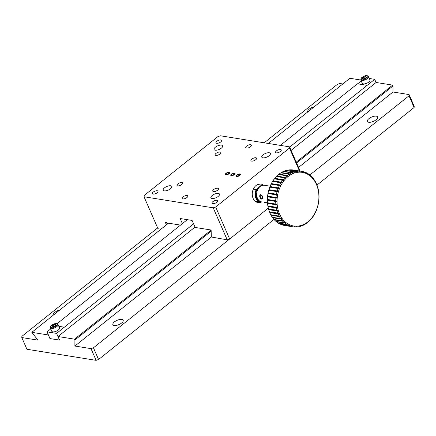 <?xml version="1.0" encoding="UTF-8"?>
<svg xmlns="http://www.w3.org/2000/svg" width="436" height="436" viewBox="0 0 436 436"><rect width="100%" height="100%" fill="white"/><g stroke="black" fill="none" stroke-linecap="round" stroke-linejoin="round"><path stroke-width="0.65" d="M264.216 202.206L264.859 202.391M264.238 202.239L267.6 202.909M58.01 324.477L59.503 327.888A4.213 1.749 156.4 0 1 56.342 331.18A4.213 1.749 156.4 0 1 51.78 331.267L50.287 327.85L50.849 325.921C53.296 324.008 55.247 323.245 56.707 323.616L58.01 324.477A4.213 1.749 156.4 0 1 54.849 327.763A4.213 1.749 156.4 0 1 50.287 327.85M55.863 325.278L55.405 324.498L53.475 324.896L52.009 326.068L52.467 326.847L54.391 326.45L55.863 325.278M55.775 325.349L55.405 324.498M53.475 324.896L54.173 326.499M228.993 173.762A2.3 0.954 156.4 0 1 226.393 174.792A2.3 0.954 156.4 0 1 225.472 173.948A2.3 0.954 156.4 0 1 227.145 172.651A2.3 0.954 156.4 0 1 229.232 172.307A2.3 0.954 156.4 0 1 228.993 173.762M226.104 173.779L226.371 174.395L227.794 174.144L228.949 173.272L228.682 172.656L227.265 172.907L226.104 173.779M221.564 145.123A4.682 1.94 -23.6 0 0 216.42 146.485A4.682 1.94 -23.6 0 0 214.092 149.537A4.682 1.94 -23.6 0 0 219.161 149.444A4.682 1.94 -23.6 0 0 222.671 145.788A4.682 1.94 -23.6 0 0 221.564 145.123M269.279 152.764A4.682 1.94 -23.6 0 0 264.134 154.126A4.682 1.94 -23.6 0 0 261.807 157.178A4.682 1.94 -23.6 0 0 266.876 157.08A4.682 1.94 -23.6 0 0 270.385 153.428A4.682 1.94 -23.6 0 0 269.279 152.764M218.382 193.41A4.682 1.94 -23.6 0 0 213.242 194.772A4.682 1.94 -23.6 0 0 210.91 197.824A4.682 1.94 -23.6 0 0 215.978 197.731A4.682 1.94 -23.6 0 0 219.493 194.075A4.682 1.94 -23.6 0 0 218.382 193.41M170.667 185.774A4.682 1.94 -23.6 0 0 165.527 187.137A4.682 1.94 -23.6 0 0 163.195 190.189A4.682 1.94 -23.6 0 0 168.263 190.091A4.682 1.94 -23.6 0 0 171.773 186.439A4.682 1.94 -23.6 0 0 170.667 185.774M250.7 144.725A3.09 1.281 -23.6 0 0 247.305 145.624A3.09 1.281 -23.6 0 0 245.768 147.641A3.09 1.281 -23.6 0 0 249.114 147.575A3.09 1.281 -23.6 0 0 251.43 145.166A3.09 1.281 -23.6 0 0 250.7 144.725M273.982 219.417L98.569 359.509L93.451 347.803L268.32 208.141L229.663 239.015L215.678 207.002L289.477 148.066L289.558 146.856L220.371 135.781L217.902 136.61L144.103 195.546L144.027 196.756L158.012 228.764L160.911 229.232M215.678 207.002L213.215 207.83L144.027 196.756M239.855 173.975A2.344 0.97 -23.6 0 0 237.282 174.656A2.344 0.97 -23.6 0 0 236.116 176.182A2.344 0.97 -23.6 0 0 238.65 176.133A2.344 0.97 -23.6 0 0 240.41 174.307A2.344 0.97 -23.6 0 0 239.855 173.975M234.486 173.114A2.344 0.97 -23.6 0 0 231.914 173.795A2.344 0.97 -23.6 0 0 230.748 175.321A2.344 0.97 -23.6 0 0 233.282 175.272A2.344 0.97 -23.6 0 0 235.042 173.446A2.344 0.97 -23.6 0 0 234.486 173.114M229.118 172.253A2.344 0.97 -23.6 0 0 226.546 172.939A2.344 0.97 -23.6 0 0 225.379 174.46A2.344 0.97 -23.6 0 0 227.914 174.416A2.344 0.97 -23.6 0 0 229.674 172.591A2.344 0.97 -23.6 0 0 229.118 172.253M217.7 188.238A3.09 1.281 -23.6 0 0 214.305 189.137A3.09 1.281 -23.6 0 0 212.768 191.153A3.09 1.281 -23.6 0 0 216.114 191.088A3.09 1.281 -23.6 0 0 218.431 188.679A3.09 1.281 -23.6 0 0 217.7 188.238M255.872 157.75A3.09 1.281 -23.6 0 0 252.477 158.65A3.09 1.281 -23.6 0 0 250.94 160.666A3.09 1.281 -23.6 0 0 254.281 160.601A3.09 1.281 -23.6 0 0 256.602 158.192A3.09 1.281 -23.6 0 0 255.872 157.75M220.082 152.022A3.09 1.281 -23.6 0 0 216.692 152.922A3.09 1.281 -23.6 0 0 215.15 154.938A3.09 1.281 -23.6 0 0 218.496 154.873A3.09 1.281 -23.6 0 0 220.818 152.464A3.09 1.281 -23.6 0 0 220.082 152.022M181.91 182.51A3.09 1.281 -23.6 0 0 178.52 183.409A3.09 1.281 -23.6 0 0 176.978 185.425A3.09 1.281 -23.6 0 0 180.324 185.36A3.09 1.281 -23.6 0 0 182.646 182.951A3.09 1.281 -23.6 0 0 181.91 182.51M187.082 195.535A3.09 1.281 -23.6 0 0 183.687 196.434A3.09 1.281 -23.6 0 0 182.15 198.451A3.09 1.281 -23.6 0 0 185.496 198.385A3.09 1.281 -23.6 0 0 187.812 195.977A3.09 1.281 -23.6 0 0 187.082 195.535M216.905 200.309A3.09 1.281 -23.6 0 0 213.509 201.209A3.09 1.281 -23.6 0 0 211.972 203.22A3.09 1.281 -23.6 0 0 215.319 203.16A3.09 1.281 -23.6 0 0 217.635 200.745A3.09 1.281 -23.6 0 0 216.905 200.309M280.522 149.499A3.09 1.281 -23.6 0 0 277.127 150.398A3.09 1.281 -23.6 0 0 275.59 152.415A3.09 1.281 -23.6 0 0 278.936 152.349A3.09 1.281 -23.6 0 0 281.253 149.94A3.09 1.281 -23.6 0 0 280.522 149.499M220.878 139.951A3.09 1.281 -23.6 0 0 217.482 140.85A3.09 1.281 -23.6 0 0 215.945 142.866A3.09 1.281 -23.6 0 0 219.292 142.801A3.09 1.281 -23.6 0 0 221.608 140.392A3.09 1.281 -23.6 0 0 220.878 139.951M157.26 190.761A3.09 1.281 -23.6 0 0 153.864 191.66A3.09 1.281 -23.6 0 0 152.328 193.677A3.09 1.281 -23.6 0 0 155.674 193.611A3.09 1.281 -23.6 0 0 157.99 191.202A3.09 1.281 -23.6 0 0 157.26 190.761M289.477 148.066L299.483 170.977M263.578 185.224A9.363 7.156 99.1 0 0 260.946 184.057A9.363 7.156 99.1 0 0 256.057 185.496A9.363 7.156 99.1 0 0 252.324 195.41A9.363 7.156 99.1 0 0 257.987 202.555A9.363 7.156 99.1 0 0 261.442 202.021M300.137 171.081L289.558 146.856M182.39 223.619L180.161 218.512L192.085 220.425L195.159 227.45L211.128 230.006L211.313 237.01L227.2 239.838L213.215 207.83M166.405 224.84L165.337 222.387L166.525 222.578L167.228 224.186M167.844 223.695L167.261 222.987L180.52 225.107M227.2 239.838L229.663 239.015M231.342 175.626A2.284 0.948 156.4 0 1 231.309 174.258A2.284 0.948 156.4 0 1 233.881 173.136A2.284 0.948 156.4 0 1 234.59 174.405A2.284 0.948 156.4 0 1 231.342 175.626M231.805 174.269L233.255 173.555L234.345 173.675L233.985 174.504L232.535 175.212L231.445 175.098L231.805 174.269M234.361 174.618A2.3 0.954 156.4 0 1 231.761 175.654A2.3 0.954 156.4 0 1 230.84 174.803A2.3 0.954 156.4 0 1 232.513 173.512A2.3 0.954 156.4 0 1 234.601 173.163A2.3 0.954 156.4 0 1 234.361 174.618M231.472 174.634L231.739 175.256L233.156 175.005L234.317 174.133L234.05 173.517L232.633 173.768L231.472 174.634M261.644 199.099A2.3 1.346 67.6 0 1 260.951 198.772A2.3 1.346 67.6 0 1 259.731 195.819A2.3 1.346 67.6 0 1 261.251 194.897A2.3 1.346 67.6 0 1 262.745 197.464A2.3 1.346 67.6 0 1 261.644 199.099M260.456 197.497L261.486 198.451L262.265 197.879L262.014 196.353L260.984 195.399L260.205 195.971L260.456 197.497M257.469 188.804L257.055 189.148A8.055 6.153 99.1 0 0 256.046 197.143A8.055 6.153 99.1 0 0 260.853 201.677M261.306 185.796A8.055 6.153 99.1 0 0 261.039 185.861L260.733 186.112M261.889 201.939L261.818 201.977A8.426 6.442 99.1 0 1 260.281 201.972L255.055 201.132M257.055 189.148L256.205 189.611A8.426 6.442 99.1 0 0 260.281 201.972M261.039 185.861L261.409 185.322L257.338 184.673M253.305 189.148L256.205 189.611M257.72 184.493L262.799 185.305A8.426 6.442 99.1 0 0 261.409 185.322M260.548 186.232A7.494 5.723 99.1 0 0 256.063 192.472A7.494 5.723 99.1 0 0 258.379 199.808M239.729 175.479A2.3 0.954 156.4 0 1 237.13 176.509A2.3 0.954 156.4 0 1 236.208 175.664A2.3 0.954 156.4 0 1 237.882 174.367A2.3 0.954 156.4 0 1 239.969 174.024A2.3 0.954 156.4 0 1 239.729 175.479M236.841 175.495L237.108 176.111L238.525 175.861L239.686 174.994L239.419 174.373L237.996 174.623L236.841 175.495M228.982 173.757A2.284 0.948 156.4 0 1 226.039 174.776A2.284 0.948 156.4 0 1 225.946 173.403A2.284 0.948 156.4 0 1 228.513 172.28A2.284 0.948 156.4 0 1 228.982 173.757M226.437 173.408L227.886 172.7L228.976 172.814L228.617 173.642L227.167 174.351L226.077 174.237L226.437 173.408M414.118 107.496L414.2 106.286L409.082 94.574L409.006 95.784L414.118 107.496L316.972 185.082M98.569 359.509L96.105 360.338L26.918 349.263L21.8 337.551L37.905 340.129L31.817 332.33L48.358 334.979L49.927 338.565L59.59 340.113L58.021 336.521L74.556 339.17L74.91 339.982L74.883 346.048L90.988 348.626L96.105 360.338M291.095 150.376L376.115 82.475L392.651 85.118L393.005 85.93L392.978 92.001L409.082 94.574M264.216 142.801L337.431 84.328L339.895 83.505L342.794 83.968M268.309 143.455L349.917 78.278L360.801 80.022M309.86 174.967L409.006 95.784M157.641 227.919L21.882 336.347L21.8 337.551M74.91 339.982L211.122 231.194M296.584 162.944L393.005 85.93M392.978 92.001L298.54 167.424M211.395 237.02L74.883 346.048M392.651 85.118L296.229 162.132M211.128 230.099L74.556 339.17M58.021 336.521L195.012 227.112M31.817 332.33L168.481 223.183M314.236 106.771A5.619 2.333 -23.6 0 0 307.707 111.921A5.619 2.333 -23.6 0 0 307.734 111.97M59.759 310.012A5.619 2.333 -23.6 0 0 53.23 315.157A5.619 2.333 -23.6 0 0 53.257 315.206M93.451 347.803L90.988 348.626M376.317 116.167A5.619 2.333 -23.6 0 0 370.148 117.807A5.619 2.333 -23.6 0 0 367.352 121.464A5.619 2.333 -23.6 0 0 373.434 121.355A5.619 2.333 -23.6 0 0 377.652 116.968A5.619 2.333 -23.6 0 0 376.317 116.167M121.84 319.408A5.619 2.333 -23.6 0 0 115.671 321.043A5.619 2.333 -23.6 0 0 112.875 324.706A5.619 2.333 -23.6 0 0 118.957 324.591A5.619 2.333 -23.6 0 0 123.175 320.209A5.619 2.333 -23.6 0 0 121.84 319.408M236.71 176.482A2.284 0.948 156.4 0 1 236.677 175.119A2.284 0.948 156.4 0 1 239.25 173.997A2.284 0.948 156.4 0 1 239.958 175.267A2.284 0.948 156.4 0 1 236.71 176.482M237.173 175.125L238.623 174.416L239.713 174.531L239.353 175.359L237.903 176.073L236.813 175.953L237.173 175.125M59.53 340.107L56.593 333.393L47.05 331.861L49.987 338.576L59.569 340.069M289.657 147.095L374.693 79.341L376.072 82.508M56.593 333.393L193.579 223.832M57.072 323.703L187.338 219.662M280.343 145.384L357.46 83.794L367.003 85.32M357.629 83.821L361.21 80.96M47.05 331.861L50.75 328.908M374.693 79.341L369.325 78.48M64.179 327.174L58.816 326.319M58.865 326.433L64.228 327.294M368.469 76.523L369.962 79.941A4.213 1.749 156.4 0 1 366.801 83.227A4.213 1.749 156.4 0 1 362.24 83.314L360.746 79.897L361.308 77.968C363.755 76.06 365.711 75.292 367.167 75.662L368.469 76.523A4.213 1.749 156.4 0 1 365.308 79.81A4.213 1.749 156.4 0 1 360.746 79.897M366.322 77.325L365.864 76.551L363.94 76.943L362.469 78.12L362.926 78.894L364.856 78.502L366.322 77.325M366.235 77.395L365.864 76.551M363.94 76.943L364.638 78.545M283.618 171.566L283.82 171.294L292.169 172.629L292.698 173.713A27.157 20.748 -80.9 0 1 295.128 172.825L294.175 171.898A28.089 21.468 99.1 0 0 292.169 172.629L292.698 173.713L291.662 172.852A28.089 21.468 99.1 0 0 289.722 173.877L290.338 174.956A27.157 20.748 -80.9 0 1 292.698 173.713A27.157 20.748 -80.9 0 1 295.128 172.825A27.157 20.748 -80.9 0 1 297.603 172.313L296.731 171.326A28.089 21.468 99.1 0 0 294.692 171.751L295.128 172.825L294.175 171.898L285.825 170.563A28.089 21.468 99.1 0 0 283.82 171.294L292.169 172.629A28.089 21.468 99.1 0 1 294.175 171.898L285.825 170.563A28.089 21.468 99.1 0 0 283.82 171.294L283.618 171.566M283.313 171.517A28.089 21.468 99.1 0 0 281.373 172.542L289.722 173.877L290.338 174.956L289.232 174.177A28.089 21.468 99.1 0 0 287.378 175.485L288.087 176.542L286.915 175.85A28.089 21.468 99.1 0 0 285.177 177.419L285.972 178.444L284.746 177.85A28.089 21.468 99.1 0 0 283.149 179.654L284.027 180.635L282.757 180.15A28.089 21.468 99.1 0 0 281.318 182.166L282.277 183.087L280.969 182.711A28.089 21.468 99.1 0 0 279.71 184.919L280.751 185.769L279.416 185.507A28.089 21.468 99.1 0 0 278.353 187.867L279.465 188.635L278.108 188.488A28.089 21.468 99.1 0 0 277.263 190.973L278.44 191.649L277.078 191.622A28.089 21.468 99.1 0 0 276.457 194.189L277.688 194.772L276.326 194.859A28.089 21.468 99.1 0 0 275.944 197.481L277.22 197.955L275.874 198.157A28.089 21.468 99.1 0 0 275.732 200.789L277.045 201.154L275.726 201.465A28.089 21.468 99.1 0 0 275.819 204.075L277.16 204.326L275.879 204.74A28.089 21.468 99.1 0 0 276.217 207.296L277.574 207.427L276.331 207.939A28.089 21.468 99.1 0 0 276.904 210.397L278.272 210.414L277.083 211.013A28.089 21.468 99.1 0 0 277.885 213.34L279.242 213.242L278.119 213.918A28.089 21.468 99.1 0 0 279.138 216.082L280.479 215.869L279.422 216.616A28.089 21.468 99.1 0 0 280.642 218.589L281.961 218.267L280.98 219.068A28.089 21.468 99.1 0 0 282.386 220.818L283.667 220.393L282.768 221.237A28.089 21.468 99.1 0 0 284.343 222.742L285.575 222.224L284.763 223.096A28.089 21.468 99.1 0 0 286.479 224.338L287.656 223.728L286.932 224.622A28.089 21.468 99.1 0 0 288.768 225.576L289.886 224.889L289.248 225.783A28.089 21.468 99.1 0 0 291.177 226.442L292.224 225.69L291.679 226.573A28.089 21.468 99.1 0 0 292.943 226.824A28.089 21.468 99.1 0 0 293.673 226.927L294.643 226.12L294.191 226.976A28.089 21.468 99.1 0 0 296.224 227.02L297.112 226.17L296.747 226.987A28.089 21.468 99.1 0 0 298.791 226.72L299.592 225.843L299.314 226.611A28.089 21.468 99.1 0 0 301.336 226.033L302.05 225.14L301.848 225.843A28.089 21.468 99.1 0 0 303.827 224.965L304.448 224.071L304.323 224.704A28.089 21.468 99.1 0 0 306.225 223.537L306.759 222.66L306.704 223.205A28.089 21.468 99.1 0 0 308.503 221.766L308.944 220.91L308.95 221.363A28.089 21.468 99.1 0 0 310.623 219.673L311.032 219.21A28.089 21.468 99.1 0 0 312.558 217.297L312.923 216.774A28.089 21.468 99.1 0 0 314.274 214.659L314.601 214.092A28.089 21.468 99.1 0 0 315.762 211.803L316.029 211.198A28.089 21.468 99.1 0 0 316.983 208.773L317.201 208.136A28.089 21.468 99.1 0 0 317.937 205.607L318.095 204.947A28.089 21.468 99.1 0 0 318.596 202.348L318.694 201.672A28.089 21.468 99.1 0 0 318.961 199.039L318.999 198.364A28.089 21.468 99.1 0 0 319.021 195.737L318.999 195.066A28.089 21.468 99.1 0 0 318.781 192.478L318.694 191.824A28.089 21.468 99.1 0 0 318.236 189.311L318.089 188.679A28.089 21.468 99.1 0 0 317.403 186.286L317.195 185.687A28.089 21.468 99.1 0 0 316.285 183.436L316.127 183.785L316.024 182.88A28.089 21.468 99.1 0 0 314.901 180.809L314.765 181.267L314.59 180.302A28.089 21.468 99.1 0 0 313.271 178.438L313.168 179L312.912 177.986A28.089 21.468 99.1 0 0 311.424 176.357L311.358 177.021L311.021 175.97A28.089 21.468 99.1 0 0 309.375 174.591L309.358 175.348L308.933 174.275A28.089 21.468 99.1 0 0 307.157 173.174L307.2 174.013L306.688 172.929A28.089 21.468 99.1 0 0 304.802 172.116L304.911 173.027L304.306 171.948A28.089 21.468 99.1 0 0 302.344 171.441L302.53 172.411L301.832 171.348A28.089 21.468 99.1 0 0 301.821 171.348A28.089 21.468 99.1 0 0 299.815 171.152L300.077 172.171L299.292 171.141A28.089 21.468 99.1 0 0 297.254 171.255L297.603 172.313A27.157 20.748 -80.9 0 1 300.077 172.171A27.157 20.748 -80.9 0 1 302.53 172.411A27.157 20.748 -80.9 0 1 304.911 173.027A27.157 20.748 -80.9 0 1 307.2 174.013A27.157 20.748 -80.9 0 1 309.358 175.348A27.157 20.748 -80.9 0 1 311.358 177.021A27.157 20.748 -80.9 0 1 313.168 179A27.157 20.748 -80.9 0 1 314.765 181.267A27.157 20.748 -80.9 0 1 316.127 183.785A27.157 20.748 -80.9 0 1 317.234 186.515A27.157 20.748 -80.9 0 1 318.067 189.426A27.157 20.748 -80.9 0 1 318.623 192.478A27.157 20.748 -80.9 0 1 318.885 195.617A27.157 20.748 -80.9 0 1 318.858 198.811A27.157 20.748 -80.9 0 1 318.536 202.01A27.157 20.748 -80.9 0 1 317.926 205.165A27.157 20.748 -80.9 0 1 317.032 208.239A27.157 20.748 -80.9 0 1 315.877 211.188A27.157 20.748 -80.9 0 1 314.465 213.962A27.157 20.748 -80.9 0 1 312.825 216.534A27.157 20.748 -80.9 0 1 310.977 218.861A27.157 20.748 -80.9 0 1 308.944 220.91A27.157 20.748 -80.9 0 1 306.759 222.66A27.157 20.748 -80.9 0 1 304.448 224.071A27.157 20.748 -80.9 0 1 302.05 225.14A27.157 20.748 -80.9 0 1 299.592 225.843A27.157 20.748 -80.9 0 1 297.112 226.17A27.157 20.748 -80.9 0 1 294.643 226.12A27.157 20.748 -80.9 0 1 292.224 225.69A27.157 20.748 -80.9 0 1 289.886 224.889A27.157 20.748 -80.9 0 1 287.656 223.728A27.157 20.748 -80.9 0 1 285.575 222.224A27.157 20.748 -80.9 0 1 283.667 220.393A27.157 20.748 -80.9 0 1 281.961 218.267A27.157 20.748 -80.9 0 1 280.479 215.869A27.157 20.748 -80.9 0 1 279.242 213.242A27.157 20.748 -80.9 0 1 278.272 210.414A27.157 20.748 -80.9 0 1 277.574 207.427A27.157 20.748 -80.9 0 1 277.16 204.326A27.157 20.748 -80.9 0 1 277.045 201.154A27.157 20.748 -80.9 0 1 277.22 197.955A27.157 20.748 -80.9 0 1 277.688 194.772A27.157 20.748 -80.9 0 1 278.44 191.649A27.157 20.748 -80.9 0 1 279.465 188.635A27.157 20.748 -80.9 0 1 280.751 185.769A27.157 20.748 -80.9 0 1 282.277 183.087A27.157 20.748 -80.9 0 1 284.027 180.635A27.157 20.748 -80.9 0 1 285.972 178.444A27.157 20.748 -80.9 0 1 288.087 176.542A27.157 20.748 -80.9 0 1 290.338 174.956A27.157 20.748 -80.9 0 1 292.698 173.713L291.662 172.852L283.313 171.517A28.089 21.468 99.1 0 0 281.373 172.542L289.722 173.877A28.089 21.468 99.1 0 1 291.662 172.852L283.313 171.517M281.149 172.885L281.373 172.542L281.149 172.885M286.169 170.618L294.692 171.751L295.128 172.825A27.157 20.748 -80.9 0 1 297.603 172.313L296.731 171.326L288.381 169.991A28.089 21.468 99.1 0 0 286.343 170.416L294.692 171.751A28.089 21.468 99.1 0 1 296.731 171.326L288.381 169.991A28.089 21.468 99.1 0 0 286.343 170.416L286.169 170.618M288.774 170.051L297.254 171.255L297.603 172.313A27.157 20.748 -80.9 0 1 300.077 172.171L299.292 171.141L290.943 169.806A28.089 21.468 99.1 0 0 288.905 169.92L297.254 171.255A28.089 21.468 99.1 0 1 299.292 171.141L290.943 169.806A28.089 21.468 99.1 0 0 288.905 169.92L288.774 170.051M291.395 169.876L299.815 171.152L300.077 172.171A27.157 20.748 -80.9 0 1 302.53 172.411L301.832 171.348A28.089 21.468 99.1 0 0 301.821 171.348A28.089 21.468 99.1 0 0 299.815 171.152L291.466 169.817A28.089 21.468 99.1 0 1 293.472 170.013A28.089 21.468 99.1 0 0 293.472 170.013A28.089 21.468 99.1 0 0 293.472 170.013A28.089 21.468 99.1 0 0 291.466 169.817L291.395 169.876M283.329 225.238A28.089 21.468 99.1 0 0 284.588 225.488A28.089 21.468 99.1 0 1 283.329 225.238L291.679 226.573A28.089 21.468 99.1 0 0 292.943 226.824A28.089 21.468 99.1 0 0 293.673 226.927L294.643 226.12L294.191 226.976L293.706 226.9L294.191 226.976A28.089 21.468 99.1 0 0 296.224 227.02L297.112 226.17L296.747 226.987L296.327 226.922L296.747 226.987A28.089 21.468 99.1 0 0 298.791 226.72L299.592 225.843L299.314 226.611L298.943 226.551L299.314 226.611A28.089 21.468 99.1 0 0 301.336 226.033L302.05 225.14L301.848 225.843L301.527 225.794L301.848 225.843A28.089 21.468 99.1 0 0 303.827 224.965L304.448 224.071L304.039 224.66L304.323 224.704A28.089 21.468 99.1 0 0 306.225 223.537L306.759 222.66L306.704 223.205A28.089 21.468 99.1 0 0 308.503 221.766L308.944 220.91L308.95 221.363A28.089 21.468 99.1 0 0 310.623 219.673L311.032 219.21A28.089 21.468 99.1 0 0 312.558 217.297L312.923 216.774A28.089 21.468 99.1 0 0 314.274 214.659L314.601 214.092A28.089 21.468 99.1 0 0 315.762 211.803L316.029 211.198A28.089 21.468 99.1 0 0 316.983 208.773L317.201 208.136A28.089 21.468 99.1 0 0 317.937 205.607L318.095 204.947A28.089 21.468 99.1 0 0 318.596 202.348L318.694 201.672A28.089 21.468 99.1 0 0 318.961 199.039L318.999 198.364A28.089 21.468 99.1 0 0 319.021 195.737L318.999 195.066A28.089 21.468 99.1 0 0 318.781 192.478L318.694 191.824A28.089 21.468 99.1 0 0 318.236 189.311L318.089 188.679A28.089 21.468 99.1 0 0 317.403 186.286L317.195 185.687A28.089 21.468 99.1 0 0 316.285 183.436L316.127 183.785L316.024 182.88A28.089 21.468 99.1 0 0 314.901 180.809L314.765 181.267L314.59 180.302A28.089 21.468 99.1 0 0 313.271 178.438L313.168 179L312.912 177.986A28.089 21.468 99.1 0 0 311.424 176.357L311.358 177.021L311.021 175.97A28.089 21.468 99.1 0 0 309.375 174.591L309.358 175.348L308.933 174.275A28.089 21.468 99.1 0 0 307.157 173.174L307.2 174.013L306.688 172.929A28.089 21.468 99.1 0 0 304.802 172.116L304.911 173.027L304.306 171.948A28.089 21.468 99.1 0 0 302.344 171.441L302.53 172.411A27.157 20.748 -80.9 0 1 304.911 173.027A27.157 20.748 -80.9 0 1 307.2 174.013A27.157 20.748 -80.9 0 1 309.358 175.348A27.157 20.748 -80.9 0 1 311.358 177.021A27.157 20.748 -80.9 0 1 313.168 179A27.157 20.748 -80.9 0 1 314.765 181.267A27.157 20.748 -80.9 0 1 316.127 183.785A27.157 20.748 -80.9 0 1 317.234 186.515A27.157 20.748 -80.9 0 1 318.067 189.426A27.157 20.748 -80.9 0 1 318.623 192.478A27.157 20.748 -80.9 0 1 318.885 195.617A27.157 20.748 -80.9 0 1 318.858 198.811A27.157 20.748 -80.9 0 1 318.536 202.01A27.157 20.748 -80.9 0 1 317.926 205.165A27.157 20.748 -80.9 0 1 317.032 208.239A27.157 20.748 -80.9 0 1 315.877 211.188A27.157 20.748 -80.9 0 1 314.465 213.962A27.157 20.748 -80.9 0 1 312.825 216.534A27.157 20.748 -80.9 0 1 310.977 218.861A27.157 20.748 -80.9 0 1 308.944 220.91A27.157 20.748 -80.9 0 1 306.759 222.66A27.157 20.748 -80.9 0 1 304.448 224.071A27.157 20.748 -80.9 0 1 302.05 225.14A27.157 20.748 -80.9 0 1 299.592 225.843A27.157 20.748 -80.9 0 1 297.112 226.17A27.157 20.748 -80.9 0 1 294.643 226.12A27.157 20.748 -80.9 0 1 292.224 225.69L291.679 226.573L283.329 225.238M280.898 224.447A28.089 21.468 99.1 0 0 282.828 225.107L291.177 226.442L292.224 225.69A27.157 20.748 -80.9 0 1 289.886 224.889L289.248 225.783L280.898 224.447A28.089 21.468 99.1 0 0 282.828 225.107L291.177 226.442A28.089 21.468 99.1 0 1 289.248 225.783L280.898 224.447M278.582 223.281A28.089 21.468 99.1 0 0 280.413 224.24L288.768 225.576L289.886 224.889A27.157 20.748 -80.9 0 1 287.656 223.728L286.932 224.622L278.582 223.281A28.089 21.468 99.1 0 0 280.413 224.24L288.768 225.576A28.089 21.468 99.1 0 1 286.932 224.622L278.582 223.281M276.413 221.761A28.089 21.468 99.1 0 0 278.124 223.003L286.479 224.338L287.656 223.728A27.157 20.748 -80.9 0 1 285.575 222.224L284.763 223.096L276.413 221.761L276.304 221.455L276.413 221.761A28.089 21.468 99.1 0 0 278.124 223.003L286.479 224.338A28.089 21.468 99.1 0 1 284.763 223.096L276.413 221.761M274.418 219.902A28.089 21.468 99.1 0 0 275.988 221.406L284.343 222.742L285.575 222.224A27.157 20.748 -80.9 0 1 283.667 220.393L282.768 221.237L274.418 219.902L274.309 219.526L274.418 219.902A28.089 21.468 99.1 0 0 275.988 221.406L284.343 222.742A28.089 21.468 99.1 0 1 282.768 221.237L274.418 219.902M272.631 217.728A28.089 21.468 99.1 0 0 274.037 219.482L282.386 220.818L283.667 220.393A27.157 20.748 -80.9 0 1 281.961 218.267L280.98 219.068L272.631 217.728L272.538 217.292L272.631 217.728A28.089 21.468 99.1 0 0 274.037 219.482L282.386 220.818A28.089 21.468 99.1 0 1 280.98 219.068L272.631 217.728M271.072 215.28A28.089 21.468 99.1 0 0 272.293 217.248L280.642 218.589L281.961 218.267A27.157 20.748 -80.9 0 1 280.479 215.869L279.422 216.616L271.072 215.28L270.936 214.343L271.072 215.28A28.089 21.468 99.1 0 0 272.293 217.248L280.642 218.589A28.089 21.468 99.1 0 1 279.422 216.616L271.072 215.28M269.77 212.583A28.089 21.468 99.1 0 0 270.783 214.746L279.138 216.082L280.479 215.869A27.157 20.748 -80.9 0 1 279.242 213.242L278.119 213.918L269.77 212.583L269.699 211.711L269.77 212.583A28.089 21.468 99.1 0 0 270.783 214.746L279.138 216.082A28.089 21.468 99.1 0 1 278.119 213.918L269.77 212.583M268.734 209.678A28.089 21.468 99.1 0 0 269.535 212.005L279.242 213.242A27.157 20.748 -80.9 0 1 278.272 210.414L277.083 211.013L268.734 209.678L268.723 208.888L268.734 209.678A28.089 21.468 99.1 0 0 269.535 212.005L277.885 213.34A28.089 21.468 99.1 0 1 277.083 211.013L268.734 209.678M267.982 206.604A28.089 21.468 99.1 0 0 268.554 209.062L278.272 210.414A27.157 20.748 -80.9 0 1 277.574 207.427L276.331 207.939L267.982 206.604L268.031 205.901L267.982 206.604A28.089 21.468 99.1 0 0 268.554 209.062L276.904 210.397A28.089 21.468 99.1 0 1 276.331 207.939L267.982 206.604M267.53 203.405A28.089 21.468 99.1 0 0 267.868 205.956L277.574 207.427A27.157 20.748 -80.9 0 1 277.16 204.326L275.879 204.74L267.53 203.405L267.47 202.74L277.16 204.326A27.157 20.748 -80.9 0 1 277.045 201.154L275.726 201.465L267.372 200.129A28.089 21.468 99.1 0 0 267.47 202.74L275.819 204.075A28.089 21.468 99.1 0 1 275.726 201.465L267.372 200.129L267.382 199.454L277.045 201.154A27.157 20.748 -80.9 0 1 277.22 197.955L275.874 198.157L267.524 196.821A28.089 21.468 99.1 0 0 267.382 199.454L275.732 200.789A28.089 21.468 99.1 0 1 275.874 198.157L267.524 196.821L267.595 196.145L277.22 197.955A27.157 20.748 -80.9 0 1 277.688 194.772L267.976 193.524A28.089 21.468 99.1 0 0 267.595 196.145L275.944 197.481A28.089 21.468 99.1 0 1 276.326 194.859L267.976 193.524L268.107 192.854L276.457 194.189L277.688 194.772A27.157 20.748 -80.9 0 1 278.44 191.649L268.729 190.287A28.089 21.468 99.1 0 0 268.107 192.854L276.457 194.189A28.089 21.468 99.1 0 1 277.078 191.622L268.729 190.287L268.914 189.633L277.263 190.973L278.44 191.649A27.157 20.748 -80.9 0 1 279.465 188.635L269.759 187.153A28.089 21.468 99.1 0 0 268.914 189.633L277.263 190.973A28.089 21.468 99.1 0 1 278.108 188.488L269.759 187.153L270.004 186.532L278.353 187.867L279.465 188.635A27.157 20.748 -80.9 0 1 280.751 185.769L271.061 184.166A28.089 21.468 99.1 0 0 270.004 186.532L278.353 187.867A28.089 21.468 99.1 0 1 279.416 185.507L271.061 184.166A28.089 21.468 99.1 0 0 270.004 186.532L269.922 187.109L279.465 188.635L269.759 187.153A28.089 21.468 99.1 0 0 268.914 189.633L268.898 190.123L278.44 191.649L268.729 190.287A28.089 21.468 99.1 0 0 268.107 192.854L268.145 193.246L277.688 194.772L268.145 193.246L267.976 193.524A28.089 21.468 99.1 0 0 267.595 196.145L277.22 197.955L267.677 196.429L267.524 196.821A28.089 21.468 99.1 0 0 267.382 199.454L277.045 201.154L267.502 199.628L267.372 200.129A28.089 21.468 99.1 0 0 267.47 202.74L277.16 204.326L267.617 202.8L267.53 203.405A28.089 21.468 99.1 0 0 267.868 205.956L276.217 207.296A28.089 21.468 99.1 0 1 275.879 204.74L267.53 203.405M271.208 184.243L271.361 183.583L279.71 184.919L280.751 185.769A27.157 20.748 -80.9 0 1 282.277 183.087L272.62 181.376A28.089 21.468 99.1 0 0 271.361 183.583L279.71 184.919A28.089 21.468 99.1 0 1 280.969 182.711L272.62 181.376A28.089 21.468 99.1 0 0 271.361 183.583L271.208 184.243M272.734 181.561L272.969 180.831L281.318 182.166L282.277 183.087A27.157 20.748 -80.9 0 1 284.027 180.635L274.408 178.809A28.089 21.468 99.1 0 0 272.969 180.831L281.318 182.166A28.089 21.468 99.1 0 1 282.757 180.15L274.408 178.809A28.089 21.468 99.1 0 0 272.969 180.831L272.734 181.561M274.484 179.109L274.794 178.319L283.149 179.654L284.027 180.635A27.157 20.748 -80.9 0 1 285.972 178.444L284.746 177.85L276.397 176.515A28.089 21.468 99.1 0 0 274.794 178.319L283.149 179.654A28.089 21.468 99.1 0 1 284.746 177.85L276.397 176.515A28.089 21.468 99.1 0 0 274.794 178.319L274.484 179.109M276.429 176.918L276.827 176.079L285.177 177.419L285.972 178.444A27.157 20.748 -80.9 0 1 288.087 176.542L286.915 175.85L278.566 174.514A28.089 21.468 99.1 0 0 276.827 176.079L285.177 177.419A28.089 21.468 99.1 0 1 286.915 175.85L278.566 174.514A28.089 21.468 99.1 0 0 276.827 176.079L276.429 176.918M280.882 172.841A28.089 21.468 99.1 0 0 279.029 174.144L287.378 175.485L288.087 176.542A27.157 20.748 -80.9 0 1 290.338 174.956L289.232 174.177L280.882 172.841A28.089 21.468 99.1 0 0 279.029 174.144L287.378 175.485A28.089 21.468 99.1 0 1 289.232 174.177L280.882 172.841M278.544 175.016L279.029 174.144L278.544 175.016M301.837 171.359L302.344 171.441L301.837 171.359M304.361 172.046L304.802 172.116L304.361 172.046M306.775 173.114L307.157 173.174L306.775 173.114M309.037 174.536L309.375 174.591L309.037 174.536M311.13 176.308L311.424 176.357L311.13 176.308M264.478 185.284A8.426 6.442 99.1 0 0 260.074 186.581A8.426 6.442 99.1 0 0 256.711 195.497A8.426 6.442 99.1 0 0 261.813 201.928A8.426 6.442 99.1 0 1 256.711 195.497A8.426 6.442 99.1 0 1 260.074 186.581A8.426 6.442 99.1 0 1 264.478 185.284L270.14 186.194L264.478 185.284M259.949 197.328L259.72 195.955M260.565 194.669C262.581 195.53 263.175 196.974 262.347 198.996M56.402 323.703C60.021 323.447 53.339 328.782 51.47 327.643C47.851 327.905 54.533 322.564 56.402 323.703M366.861 75.755C370.48 75.493 363.798 80.829 361.929 79.69C358.31 79.951 364.992 74.616 366.861 75.755M260.951 198.772L261.268 199.023M301.821 171.348L293.472 170.013L301.821 171.348M292.943 226.824L284.588 225.488L292.943 226.824M264.396 202.342L267.573 202.849"/></g></svg>
